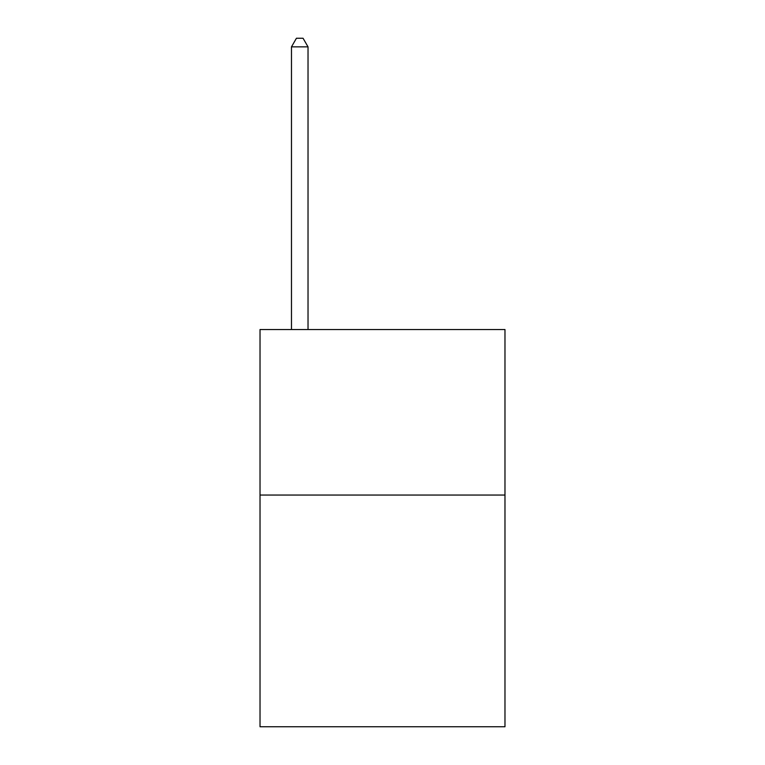 <?xml version="1.0" encoding="UTF-8"?>
<svg xmlns="http://www.w3.org/2000/svg" width="765" height="765" viewBox="0 0 765 765"><rect width="100%" height="100%" fill="white"/><g stroke="black" fill="none" stroke-linecap="round" stroke-linejoin="round"><path stroke-width="1.15" d="M504.977 495.041L504.977 726.75L260.024 726.75L260.024 329.543L504.977 329.543L504.977 495.041L260.024 495.041M308.027 329.543L308.027 46.856L291.475 46.856L291.475 329.543M291.475 46.856L296.438 38.25L303.055 38.25L308.027 46.856"/></g></svg>
